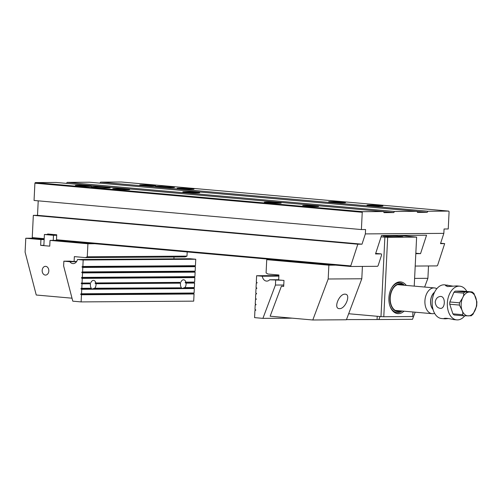 <?xml version="1.0" encoding="UTF-8"?>
<svg xmlns="http://www.w3.org/2000/svg" width="502" height="502" viewBox="0 0 502 502"><rect width="100%" height="100%" fill="white"/><g stroke="black" fill="none" stroke-linecap="round" stroke-linejoin="round"><path stroke-width="0.75" d="M414.225 286.121L416.622 237.107L387.669 237.308L383.785 316.737L412.738 316.536L412.958 311.987M383.785 316.737L380.987 316.611L384.871 237.182L381.093 236.844M348.67 313.737L380.987 316.611M403.997 311.19A15.92 10.266 -84.9 0 1 398.406 313.656A15.92 10.266 -84.9 0 1 389.803 305.523A15.92 10.266 -84.9 0 1 391.315 288.487A15.92 10.266 -84.9 0 1 406.287 285.418M398.958 235.413L416.622 237.107M385.473 235.727A9.952 0.471 -177.2 0 1 396.492 236.128A9.952 0.471 -177.2 0 1 402.993 236.888A9.952 0.471 -177.2 0 1 393.028 236.869A9.952 0.471 -177.2 0 1 383.114 235.915A9.952 0.471 -177.2 0 1 385.473 235.727M384.871 237.182L387.669 237.308M389.715 305.241A14.928 9.626 95.1 0 0 397.107 312.577A14.928 9.626 95.1 0 0 397.697 312.595A14.928 9.626 95.1 0 0 402.064 311.014M404.355 285.243A14.928 9.626 95.1 0 0 399.749 282.839A14.928 9.626 95.1 0 0 391.183 288.75M403.464 285.167A13.93 8.986 95.1 0 0 393.104 287.979A13.93 8.986 95.1 0 0 390.97 305.103A13.93 8.986 95.1 0 0 401.167 310.939M400.458 310.876A13.56 8.741 -84.9 0 1 393.706 309.176A13.56 8.741 -84.9 0 1 393.261 288.236A13.56 8.741 -84.9 0 1 395.802 285.582A13.56 8.741 -84.9 0 1 402.748 285.098M399.655 282.827A14.928 9.626 -84.9 0 1 404.166 285.23M401.876 311.002A14.928 9.626 -84.9 0 1 397.007 312.564M453.682 319.598C448.562 318.387 445.312 318.017 443.944 318.494L445.337 318.826L448.336 318.544M470.976 315.777L463.748 315.827L454.09 314.967A13.184 8.503 95.1 0 1 452.879 313.85L462.543 314.704C463.039 313.48 462.831 311.899 461.915 309.972L459.399 305.072L449.736 304.212A13.184 8.503 95.1 0 1 449.848 301.959L459.512 302.819L462.499 298.056C463.603 296.161 463.967 294.517 463.597 293.13L453.933 292.271A13.184 8.503 95.1 0 1 455.258 291.135L464.915 291.995L472.144 291.944L462.48 291.085L455.258 291.135M473.988 293.513L472.144 291.944M474.007 293.538L476.9 301.809L476.693 306L473.079 314.17M434.581 292.195A10.065 6.488 95.1 0 0 433.038 309.508M434.487 292.39A9.952 6.419 95.1 0 0 432.981 309.301M434.625 313.342A12.939 8.339 -84.9 0 1 432.649 313.712A12.939 8.339 -84.9 0 1 432.134 313.687A12.939 8.339 -84.9 0 1 424.943 300.46A12.939 8.339 -84.9 0 1 433.91 287.897A12.939 8.339 -84.9 0 1 434.425 287.916A12.939 8.339 -84.9 0 1 436.815 288.7M452.879 313.85L449.736 304.212M449.848 301.959L453.933 292.271M466.854 291.474A16.917 10.906 95.1 0 0 459.782 286.178A16.917 10.906 95.1 0 0 447.42 302.06A16.917 10.906 95.1 0 0 456.789 319.881A16.917 10.906 95.1 0 0 457.46 319.906A16.917 10.906 95.1 0 0 464.714 315.871M453.08 286.165L444.628 284.829A16.917 10.906 95.1 0 0 432.266 300.711A16.917 10.906 95.1 0 0 441.634 318.532L444.734 318.808M435.228 302.022C435.623 305.875 437.386 307.996 440.511 308.391C445.456 308.724 445.72 296.054 440.43 296.45C437.556 296.764 435.818 298.621 435.228 302.022M447.734 285.105L445.55 285.625L447.621 286.586L456.682 285.902L459.782 286.178M283.699 286.178L281.415 286.19L283.693 286.397L283.981 280.436L278.679 279.965L278.924 275.002L267.836 274.017L266.085 272.881L266.731 259.659L273.552 259.609M424.629 287.044L427.905 278.315L414.602 278.409M380.027 316.524L378.897 319.542L412.512 319.316L415.185 312.181M428.513 265.96L427.905 278.315M281.415 286.19L270.145 316.204L312.796 319.994L346.405 319.768L361.804 278.767L328.189 278.999L312.796 319.994M346.474 319.592L378.897 319.542M362.413 266.411L361.804 278.767M335.687 265.138L328.866 265.181L328.189 278.999M328.866 265.181L266.731 259.659M339.515 308.648L339.22 308.636C333.108 308.454 339.421 293.306 345.244 294.185C351.187 294.335 345.389 308.968 339.515 308.648M377.228 316.279L377.077 319.385M282.093 280.267L269.656 279.777A5.974 4.556 89.6 0 1 266.819 281.107A5.974 4.556 89.6 0 1 262.308 276.232L256.629 275.73L256.315 282.187L257.062 282.519L257.037 282.977L256.265 283.178L256.045 287.646L256.792 287.979L256.767 288.437L256.001 288.637L255.782 293.105L256.528 293.438L256.503 293.902L255.731 294.097L255.512 298.565L256.258 298.897L256.233 299.361L255.468 299.556L255.248 304.03L255.989 304.363L255.97 304.821L255.198 305.021L254.978 309.489L255.725 309.822L255.7 310.28L254.928 310.481L254.583 317.628L262.916 318.368L275.429 285.054L283.762 284.998M269.656 279.777L278.692 279.721M292.271 318.168L262.916 318.368M275.661 280.311L275.429 285.054M256.629 275.73L278.892 275.579M278.867 276.119L262.308 276.232M44.151 239.567L40.932 239.586L40.649 245.346L43.869 245.321L44.396 234.503L52.823 234.447M40.649 245.346L49.742 246.156L50.024 240.395L56.845 240.351L56.488 239.755L56.732 234.792L47.64 233.982L47.615 234.478M40.932 239.586L25.778 238.243L32.599 238.193L32.241 237.603L44.195 238.663M25.778 238.243L25.1 252.117L36.251 295.013L72.012 298.194M85.434 257.601L87.273 256.792L186.989 256.108L185.15 256.924L85.434 257.601L74.346 256.616L74.108 261.486L68.799 261.153M94.734 243.715L87.913 243.765L87.273 256.792M87.913 243.765L50.024 240.395M45.713 266.349A4.367 3.332 89.6 0 1 48.832 270.842A4.367 3.332 89.6 0 1 45.531 275.077A4.367 3.332 89.6 0 1 42.168 270.729A4.367 3.332 89.6 0 1 45.469 266.336A4.367 3.332 89.6 0 1 45.713 266.349M187.196 251.935L186.989 256.108M173.918 258.85L174.012 256.999M76.668 261.467L74.108 261.486M194.054 293.996L193.308 293.664L193.333 293.199L194.098 293.005L194.318 288.537L193.577 288.198L193.596 287.74L183.788 287.809A4.367 2.817 -84.9 0 1 183.073 288.273L181.561 288.286A4.367 2.817 -84.9 0 1 180.889 287.828L93.723 288.424A4.367 2.817 -84.9 0 1 93.008 288.888L91.496 288.895A4.367 2.817 -84.9 0 1 90.824 288.443L91.339 288.242A4.367 2.817 95.1 0 1 90.511 283.781L89.814 283.448A4.367 2.817 -84.9 0 1 89.946 282.99L81.28 283.046L81.261 283.511L82.008 283.843L81.788 288.311L81.017 288.506L80.991 288.97L81.738 289.303L81.519 293.77L80.747 293.971L80.728 294.429L81.468 294.762L81.123 301.909L193.703 301.144L194.054 293.996L81.468 294.762M89.946 282.99L81.28 283.046M90.824 288.443L81.017 288.506M91.339 288.242L81.788 288.311M180.889 287.828L94.752 288.223A4.367 2.817 95.1 0 0 96.014 283.743L180.576 283.172L179.879 282.833L95.223 283.41L96.014 283.743M181.404 287.627A4.367 2.817 -84.9 0 1 180.576 283.172M179.879 282.833A4.367 2.817 -84.9 0 1 180.011 282.375L95.135 282.952A4.367 2.817 -84.9 0 1 95.223 283.41M181.561 288.286L93.008 288.888M193.596 287.74L194.368 287.539L194.588 283.072L186.079 283.134A4.367 2.817 -84.9 0 1 184.818 287.608L183.788 287.809M194.368 287.539L184.818 287.608M194.588 283.072L185.288 282.802L186.079 283.134M193.841 282.739L193.866 282.281L185.2 282.337A4.367 2.817 -84.9 0 1 185.288 282.802M180.011 282.375L95.135 282.952M193.577 288.198L183.073 288.273M94.752 288.223L93.723 288.424M194.098 293.005L81.519 293.77M194.318 288.537L81.738 289.303M90.511 283.781L82.008 283.843M95.826 282.751A4.367 2.817 95.1 0 0 93.604 280.405A4.367 2.817 95.1 0 0 93.428 280.398A4.367 2.817 95.1 0 0 90.799 282.789M180.864 282.174A4.367 2.817 -84.9 0 1 183.494 279.783A4.367 2.817 -84.9 0 1 183.669 279.79A4.367 2.817 -84.9 0 1 185.891 282.143L185.2 282.337M83.169 260.011L77.496 259.509L190.076 258.737L195.755 259.245L83.169 260.011L82.855 266.468L82.083 266.662L82.064 267.127L82.805 267.459L195.391 266.694L195.171 271.162L82.585 271.927L81.82 272.128L81.795 272.586L82.541 272.919L195.121 272.153L194.901 276.621L82.322 277.386L81.55 277.587L81.525 278.045L82.272 278.378L194.851 277.612L194.638 282.08L185.891 282.143M82.272 278.378L82.052 282.846M82.541 272.919L82.322 277.386M82.805 267.459L82.585 271.927M76.524 261.674L69.86 261.724L63.861 261.184L70.293 261.14M63.861 261.184L63.628 265.928L72.784 301.169L81.123 301.909M69.86 261.724A5.974 4.556 -90.4 0 0 73.204 263.6A5.974 4.556 -90.4 0 0 77.496 259.509M195.755 259.245L195.435 265.696L82.855 266.468M195.391 266.694L194.644 266.355L194.663 265.897L195.435 265.696M195.121 272.153L194.374 271.82L194.399 271.356L195.171 271.162M194.851 277.612L194.111 277.28L194.13 276.822L194.901 276.621M193.866 282.281L194.638 282.08M194.644 266.355L82.064 267.127M194.663 265.897L82.083 266.662M194.374 271.82L81.795 272.586M194.399 271.356L81.82 272.128M194.111 277.28L81.525 278.045M194.13 276.822L81.55 277.587M89.814 283.448L81.261 283.511M91.496 288.895L80.991 288.97M193.308 293.664L80.728 294.429M193.333 293.199L80.747 293.971M304.57 205.487A7.963 0.376 -177.2 0 1 313.386 205.807A7.963 0.376 -177.2 0 1 318.588 206.416A7.963 0.376 -177.2 0 1 310.619 206.397A7.963 0.376 -177.2 0 1 302.681 205.638A7.963 0.376 -177.2 0 1 304.57 205.487M77.258 185.282A7.963 0.376 -177.2 0 1 86.068 185.602A7.963 0.376 -177.2 0 1 91.27 186.204A7.963 0.376 -177.2 0 1 83.301 186.192A7.963 0.376 -177.2 0 1 75.369 185.433A7.963 0.376 -177.2 0 1 77.258 185.282M266.305 202.086A8.459 0.402 2.8 0 0 264.297 202.243A8.459 0.402 2.8 0 0 272.73 203.053A8.459 0.402 2.8 0 0 281.195 203.072A8.459 0.402 2.8 0 0 275.667 202.425A8.459 0.402 2.8 0 0 266.305 202.086M114.763 188.614A8.459 0.402 2.8 0 0 112.755 188.771A8.459 0.402 2.8 0 0 121.183 189.587A8.459 0.402 2.8 0 0 129.654 189.599A8.459 0.402 2.8 0 0 124.126 188.953A8.459 0.402 2.8 0 0 114.763 188.614M35.316 182.59L56.099 182.452L383.434 211.549L362.651 211.687L362.237 212.29L361.396 229.565L34.054 200.467L34.902 183.192L35.316 182.59L362.651 211.687M93.548 186.725A9.456 0.446 2.8 0 0 91.301 186.907A9.456 0.446 2.8 0 0 97.482 187.629A9.456 0.446 2.8 0 0 107.943 188.005A9.456 0.446 2.8 0 0 110.189 187.83A9.456 0.446 2.8 0 0 104.008 187.108A9.456 0.446 2.8 0 0 93.548 186.725M38.221 200.838L37.512 215.333L33.327 215.358L32.241 237.603M56.488 239.755L350.754 265.916L357.832 244.204L362.011 244.179L365.362 233.901L365.575 229.533L361.396 229.565M33.327 215.358L357.832 244.204M368.907 205.048A7.963 0.376 2.8 0 0 367.012 205.199A7.963 0.376 2.8 0 0 374.95 205.958A7.963 0.376 2.8 0 0 382.919 205.977A7.963 0.376 2.8 0 0 377.717 205.368A7.963 0.376 2.8 0 0 368.907 205.048M141.589 184.843A7.963 0.376 2.8 0 0 139.7 184.993A7.963 0.376 2.8 0 0 147.632 185.753A7.963 0.376 2.8 0 0 155.601 185.771A7.963 0.376 2.8 0 0 150.399 185.163A7.963 0.376 2.8 0 0 141.589 184.843M330.642 201.647A8.459 0.402 2.8 0 0 328.634 201.804A8.459 0.402 2.8 0 0 337.062 202.613A8.459 0.402 2.8 0 0 345.527 202.632A8.459 0.402 2.8 0 0 340.005 201.986A8.459 0.402 2.8 0 0 330.642 201.647M179.095 188.175A8.459 0.402 2.8 0 0 177.087 188.332A8.459 0.402 2.8 0 0 185.514 189.147A8.459 0.402 2.8 0 0 193.985 189.16A8.459 0.402 2.8 0 0 188.457 188.514A8.459 0.402 2.8 0 0 179.095 188.175M365.362 233.901L443.843 233.367L444.063 229L448.242 228.968L449.089 211.693L448.732 211.104L427.949 211.242L427.189 212.34L416.955 211.43M448.732 211.104L121.396 182.006L100.613 182.144L427.949 211.242M157.879 186.292A9.456 0.446 -177.2 0 1 168.346 186.669A9.456 0.446 -177.2 0 1 174.52 187.39A9.456 0.446 -177.2 0 1 172.274 187.566A9.456 0.446 -177.2 0 1 161.813 187.19A9.456 0.446 -177.2 0 1 155.633 186.468A9.456 0.446 -177.2 0 1 157.879 186.292M440.624 243.25L444.678 243.614L437.6 265.32L437.022 265.903L415.204 266.054M415.813 253.673L420.544 253.642L426.549 235.225L381.52 235.532L375.515 253.949L381.307 253.905L381.633 254.872L378.094 265.727L377.517 266.311L350.948 266.493L56.845 240.351M44.163 239.222L32.599 238.193M66.471 183.374L67.161 182.377L89.551 182.22L416.886 211.317L394.497 211.474L393.737 212.572L383.497 211.662M99.923 183.142L100.613 182.144M362.237 212.29L34.902 183.192M184.818 191.764A8.459 0.402 2.8 0 0 182.81 191.921A8.459 0.402 2.8 0 0 191.237 192.73A8.459 0.402 2.8 0 0 199.702 192.749A8.459 0.402 2.8 0 0 194.18 192.103A8.459 0.402 2.8 0 0 184.818 191.764M67.161 182.377L394.497 211.474M416.886 211.317L417.538 212.409L427.189 212.34M383.434 211.549L384.086 212.635L393.737 212.572M443.843 233.367L440.499 243.639L444.678 243.614M350.754 265.916L350.948 266.493M381.307 253.905L375.691 253.41M415.832 253.221L420.544 253.642M37.512 215.333L362.011 244.179M56.707 235.287L53.488 235.312L53.243 240.376M53.488 235.312L44.396 234.503M463.748 315.827A13.184 8.503 -84.9 0 1 462.543 314.704M461.915 309.972A11.941 7.699 95.1 0 0 468.31 315.883A11.941 7.699 95.1 0 0 475.287 309.878A11.941 7.699 95.1 0 0 475.871 297.968A11.941 7.699 95.1 0 0 469.477 292.057A11.941 7.699 95.1 0 0 462.499 298.056A11.941 7.699 95.1 0 0 461.915 309.972M459.399 305.072A13.184 8.503 -84.9 0 1 459.512 302.819M463.597 293.13A13.184 8.503 -84.9 0 1 464.915 291.995M434.425 287.916L397.534 284.64M432.134 313.687L395.243 310.412M453.682 319.605L456.789 319.881M473.116 314.126L471.196 315.814"/></g></svg>
